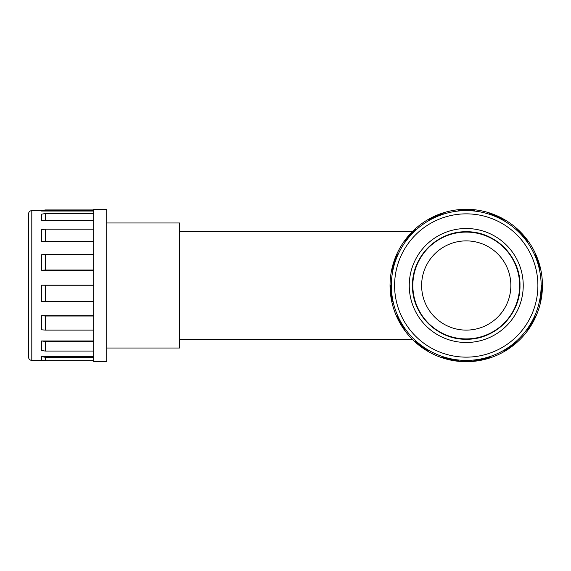 <?xml version="1.0" encoding="UTF-8"?>
<svg xmlns="http://www.w3.org/2000/svg" width="571" height="571" viewBox="0 0 571 571"><rect width="100%" height="100%" fill="white"/><g stroke="black" fill="none" stroke-linecap="round" stroke-linejoin="round"><path stroke-width="0.86" d="M28.55 285.5L28.55 213.854C28.743 211.877 29.828 210.792 31.805 210.599L31.805 360.401C29.828 360.208 28.743 359.123 28.55 357.146L28.55 285.5M41.576 214.168L45.273 213.568L45.273 220.192L41.576 220.791L41.576 214.168M41.576 229.628L45.273 229.185L45.273 241.29L41.576 241.726L41.576 229.628M41.576 254.745L45.273 254.545L45.273 270.033L41.576 270.233L41.576 254.745M41.576 285.186L45.273 285.257L45.273 301.445L41.576 301.381L41.576 285.186L93.68 285.186M41.576 315.677L45.273 316.006L45.273 330.109L41.576 329.781L41.576 315.677L93.68 315.677M41.576 340.951L45.273 341.487L45.273 351.058L41.576 350.523L41.576 340.951L93.68 340.951M41.576 356.639L45.273 357.282L45.273 360.665L41.576 360.023L41.576 356.639L93.68 356.639M41.576 211.042L41.576 210.599L45.273 209.942L45.273 210.385L41.576 211.042L93.68 211.042M45.273 210.385L93.68 210.385M45.273 360.665L93.68 360.665M45.273 357.282L93.68 357.282M45.273 351.058L93.68 351.058M45.273 341.487L93.68 341.487M45.273 330.109L93.68 330.109M45.273 316.006L93.68 316.006M45.273 301.445L93.68 301.445M45.273 285.257L93.68 285.257M45.273 270.033L93.68 270.033M41.576 270.233L93.68 270.233M45.273 254.545L93.68 254.545M45.273 241.29L93.68 241.29M41.576 241.726L93.68 241.726M45.273 229.185L93.68 229.185M45.273 220.192L93.68 220.192M41.576 220.791L93.68 220.791M45.273 213.568L93.68 213.568M93.68 209.293L93.68 361.707L106.713 361.707L106.713 209.293L93.68 209.293M106.713 222.975L179.658 222.975L179.658 348.024L106.713 348.024M519.981 285.5C520.731 256.786 494.929 231.019 466.243 231.762C437.522 231.062 411.805 256.693 412.512 285.5C411.755 314.214 437.557 339.981 466.243 339.238C494.964 339.938 520.681 314.307 519.981 285.5M412.512 285.5A53.738 53.738 0 0 1 493.108 238.964A53.738 53.738 0 0 1 493.108 332.036A53.738 53.738 0 0 1 412.512 285.5M519.653 285.5A53.41 53.41 0 0 1 439.542 331.751A53.41 53.41 0 0 1 439.542 239.249A53.41 53.41 0 0 1 519.653 285.5M421.626 285.5A44.617 44.617 0 0 1 488.555 246.865A44.617 44.617 0 0 1 488.555 324.135A44.617 44.617 0 0 1 421.626 285.5M443.396 214.168L443.132 213.568A75.558 75.558 0 0 0 428.257 220.192L428.521 220.791A74.901 74.901 0 0 1 443.396 214.168M416.359 229.628L415.874 229.185A75.558 75.558 0 0 0 404.975 241.29L405.46 241.726A74.901 74.901 0 0 1 428.521 220.791L428.464 220.67M397.944 254.745L397.323 254.545A75.558 75.558 0 0 0 392.291 270.033L392.912 270.233A74.901 74.901 0 0 1 405.46 241.726M391.342 285.186L390.692 285.257A75.558 75.558 0 0 0 392.391 301.445L393.041 301.381A74.901 74.901 0 0 1 392.912 270.233L392.784 270.19M397.687 315.677L397.123 316.006A75.558 75.558 0 0 0 405.267 330.109L405.831 329.781A74.901 74.901 0 0 1 393.041 301.381L392.391 301.445M415.895 340.951L415.51 341.487A75.558 75.558 0 0 0 428.678 351.058L429.064 350.523A74.901 74.901 0 0 1 405.831 329.781L405.717 329.845M428.678 351.058L429.064 350.523A74.901 74.901 0 0 0 442.796 356.639L442.661 357.282A75.558 75.558 0 0 0 458.592 360.665L458.727 360.023L458.592 360.665M473.894 360.665L473.759 360.023L473.894 360.665A75.558 75.558 0 0 0 489.825 357.282L489.69 356.639M503.501 350.63L503.808 351.058A75.558 75.558 0 0 0 516.983 341.487L516.598 340.951M526.776 329.845L527.226 330.109A75.558 75.558 0 0 0 535.37 316.006L534.799 315.677M539.445 301.381L540.095 301.445A75.558 75.558 0 0 0 541.8 285.257L541.144 285.186L541.8 285.257M539.574 270.233L540.202 270.033A75.558 75.558 0 0 0 535.17 254.545L534.67 254.709M527.126 241.64L527.511 241.29A75.558 75.558 0 0 0 516.619 229.185L516.134 229.628M503.965 220.791L504.236 220.192A75.558 75.558 0 0 0 489.361 213.568L489.09 214.168M474.387 211.042L474.387 210.385A75.558 75.558 0 0 0 458.106 210.385L458.106 211.042M391.342 285.5A74.901 74.901 0 0 0 503.693 350.366A74.901 74.901 0 0 0 503.693 220.634A74.901 74.901 0 0 0 391.342 285.5M542.45 285.5A76.207 76.207 0 0 0 428.143 219.507A76.207 76.207 0 0 0 428.143 351.493A76.207 76.207 0 0 0 542.45 285.5M409.25 285.5A56.993 56.993 0 0 0 494.743 334.856A56.993 56.993 0 0 0 494.743 236.144A56.993 56.993 0 0 0 409.25 285.5M394.597 285.5A71.646 71.646 0 0 1 502.066 223.454A71.646 71.646 0 0 1 502.066 347.546A71.646 71.646 0 0 1 394.597 285.5M45.273 209.942L93.68 209.942M41.576 210.599L31.805 210.599M43.753 360.401L31.805 360.401M179.658 231.762L412.205 231.762M179.658 339.238L412.205 339.238"/></g></svg>
